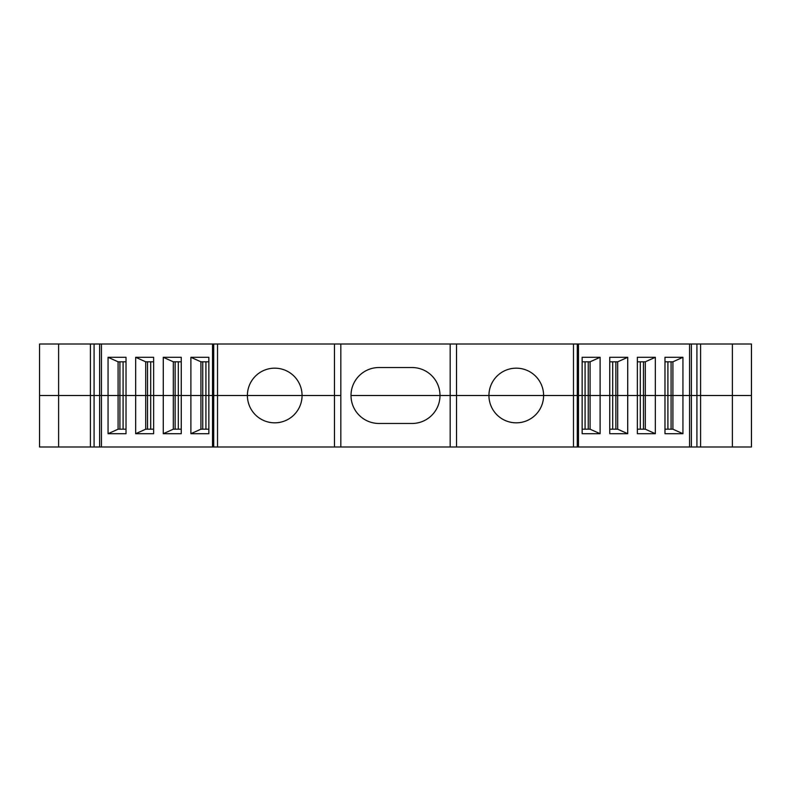 <?xml version="1.0" encoding="UTF-8"?>
<svg xmlns="http://www.w3.org/2000/svg" width="791" height="791" viewBox="0 0 791 791"><rect width="100%" height="100%" fill="white"/><g stroke="black" fill="none" stroke-linecap="round" stroke-linejoin="round"><path stroke-width="1.19" d="M450.168 395.5L351.006 395.5A27.972 27.972 0 0 1 378.978 367.528L412.022 367.528A27.972 27.972 0 0 1 439.994 395.5A27.972 27.972 0 0 1 412.022 423.472L378.978 423.472A27.972 27.972 0 0 1 351.006 395.5L450.168 395.5L450.168 344.016L340.832 344.016L340.832 446.984L450.168 446.984L450.168 395.5L351.006 395.5A27.972 27.972 0 0 1 378.978 367.528L412.022 367.528A27.972 27.972 0 0 1 439.994 395.5A27.972 27.972 0 0 0 412.022 367.528A27.972 27.972 0 0 1 439.994 395.5L351.006 395.5A27.972 27.972 0 0 1 378.978 367.528L412.022 367.528A27.972 27.972 0 0 1 439.994 395.5A27.972 27.972 0 0 1 412.022 423.472L378.978 423.472A27.972 27.972 0 0 1 351.006 395.5L450.168 395.5L439.994 395.5L450.168 395.5L450.168 344.016L578.478 344.016L578.478 395.5L573.475 395.5L578.478 395.5L577.292 395.5L577.341 344.016L573.475 344.016L577.292 344.016L577.292 395.5L573.475 395.5L573.475 344.016L456.516 344.016L573.475 344.016L573.475 395.5L543.605 395.5L573.475 395.5L573.475 446.984L450.168 446.984L450.168 344.016L340.832 344.016L340.832 446.984L212.522 446.984L212.522 395.5L302.063 395.5A27.329 27.329 -90 0 0 274.734 368.171A27.329 27.329 -90 0 0 247.395 395.5L217.525 395.5L217.525 344.016L340.832 344.016L340.832 446.984L450.168 446.984L450.168 395.5L488.937 395.5A27.329 27.329 90 0 0 516.266 422.829A27.329 27.329 90 0 0 543.605 395.5L450.168 395.5L488.937 395.5L456.526 395.5L456.526 446.984L213.659 446.984L213.708 395.5L212.522 395.5L217.525 395.5L213.659 395.5L217.525 395.5L217.525 446.984L213.708 446.984L213.708 395.5L213.708 446.984M639.504 361.813L645.298 361.813L637.358 361.813L645.298 361.813L655.334 357.295L637.358 357.295L637.358 395.5L627.728 395.5L627.718 433.705L609.752 433.705L627.718 433.705L617.692 429.187L617.692 395.5L627.728 395.5L627.718 433.705L617.692 429.187L609.752 429.187L615.863 429.187L615.863 395.5L627.718 395.5L627.718 433.705L609.752 433.705L609.752 395.5L600.112 395.5L600.112 433.705L582.146 433.705L600.112 433.705L590.076 429.187L590.076 395.5L600.112 395.5L600.112 433.705L590.076 429.187L582.146 429.187L588.257 429.187L588.257 395.5L600.112 395.5L600.112 433.705L582.146 433.705L582.146 395.5L573.475 395.5L577.292 395.5L577.292 344.016M640.295 361.813L640.295 395.5L645.298 395.5L645.298 361.813L655.334 357.295L637.358 357.295L637.358 395.5L640.295 395.5L637.358 395.5L640.295 395.5L640.295 361.813L640.295 395.5L637.358 395.5L640.295 395.5L637.358 395.5L637.358 357.295L655.334 357.295L655.334 433.705L637.358 433.705L655.334 433.705L645.298 429.187L645.298 395.5L655.334 395.5L655.334 433.705L645.298 429.187L637.358 429.187L643.469 429.187L643.469 395.5L655.334 395.5L655.334 433.705L637.358 433.705L637.358 395.5L627.718 395.5L627.728 357.295L609.752 357.295L609.752 395.5L600.112 395.5L600.112 357.295L582.146 357.295L582.146 395.5L578.478 395.5L578.478 446.984L450.168 446.984M671.084 361.813L672.904 361.813L672.904 429.187L664.974 429.187L671.084 429.187L667.911 429.187L667.911 395.5L667.911 429.187L667.911 395.5L671.084 395.5L671.084 361.813L672.904 361.813L671.084 361.813L671.084 395.5L667.911 395.5L667.911 361.813L667.911 395.5L671.084 395.5L671.084 361.813L667.911 361.813L671.084 361.813L667.911 361.813L667.911 395.5L655.334 395.5L682.94 395.5L682.94 433.705L664.974 433.705L664.974 395.5L655.334 395.5L655.334 357.295L655.334 395.5L664.974 395.5L645.298 395.5L667.911 395.5L664.974 395.5L664.974 433.705L682.94 433.705L664.974 433.705L664.974 395.5L682.94 395.5L682.94 433.705L672.904 429.187L672.904 395.5L682.94 395.5L682.94 433.705L672.904 429.187L664.974 429.187L671.084 429.187L671.084 395.5L682.94 395.5L682.94 357.295L664.974 357.295L664.974 395.5L664.974 357.295L664.974 395.5L689.564 395.5L689.564 344.016L578.478 344.016L751.45 344.016L751.45 395.5L700.599 395.5L700.599 344.016L696.911 344.016L751.45 344.016L751.45 446.984L691.393 446.984L691.393 395.5L700.599 395.5L691.393 395.5L691.393 344.016L696.911 344.016L696.911 395.5L700.599 395.5L700.599 446.984L691.393 446.984L691.393 344.016L696.911 344.016L696.911 395.5L691.393 395.5L700.599 395.5L700.599 344.016L751.45 344.016L751.45 395.5L700.599 395.5L700.599 344.016M58.623 344.016L58.623 395.5L39.55 395.5L58.623 395.5L39.55 395.5L58.623 395.5L58.623 344.016L58.623 395.5L39.55 395.5L39.55 344.016L99.607 344.016L99.607 395.5L90.401 395.5L99.607 395.5L94.089 395.5L94.089 344.016L99.607 344.016L99.607 395.5L94.089 395.5L94.089 344.016L99.607 344.016L99.607 446.984L39.55 446.984L39.55 344.016L94.089 344.016L90.401 344.016L90.401 446.984L94.089 446.984L39.55 446.984L39.55 395.5L99.607 395.5L99.607 446.984L94.089 446.984L94.089 395.5L90.401 395.5L90.401 344.016L90.401 446.984L39.55 446.984L39.55 344.016L90.401 344.016M151.496 429.187L145.702 429.187L153.642 429.187L145.702 429.187L135.666 433.705L153.642 433.705L153.642 395.5L119.916 395.5L119.916 429.187L118.096 429.187L108.06 433.705L126.026 433.705L126.026 395.5L123.089 395.5L123.089 361.813L119.916 361.813L119.916 395.5L123.089 395.5L123.089 361.813L119.916 361.813L119.916 395.5L123.089 395.5L119.916 395.5L123.089 395.5L123.089 429.187L123.089 361.813L119.916 361.813L119.916 429.187L118.096 429.187L108.06 433.705L126.026 433.705L126.026 395.5L123.089 395.5L126.026 395.5L123.089 395.5L123.089 429.187L118.096 429.187L108.06 433.705L126.026 433.705L126.026 395.5L101.436 395.5L101.436 344.016L99.607 344.016L456.516 344.016L456.526 446.984L577.292 446.984L573.475 446.984L573.475 395.5L577.292 395.5L577.292 446.984M202.743 429.187L202.743 395.5L202.743 429.187L200.924 429.187L190.888 433.705L208.854 433.705L208.854 395.5L202.743 395.5L202.743 361.813L208.854 361.813L200.924 361.813L208.854 361.813L202.743 361.813L202.743 395.5L205.917 395.5L205.917 361.813L205.917 395.5L202.743 395.5L205.917 395.5L205.917 361.813L202.743 361.813L202.743 395.5L205.917 395.5L205.917 429.187L205.917 395.5L208.854 395.5L202.743 395.5L202.743 429.187L200.924 429.187L190.888 433.705L208.854 433.705L208.854 395.5L205.917 395.5L208.854 395.5L205.917 395.5L205.917 429.187L200.924 429.187L190.888 433.705L208.854 433.705L208.854 395.5L213.708 395.5L213.708 344.016L340.832 344.016M202.743 361.813L200.924 361.813L200.924 395.5L202.743 395.5L200.924 395.5L200.924 429.187L208.854 429.187L200.924 429.187L200.924 395.5L202.743 395.5L190.888 395.5L190.888 357.295L208.854 357.295L190.888 357.295L200.924 361.813L200.924 395.5L190.888 395.5L190.888 357.295L200.924 361.813L200.924 395.5L190.888 395.5L190.888 357.295L208.854 357.295L208.854 395.5L212.522 395.5L212.522 344.016L101.436 344.016L212.522 344.016M175.137 361.813L181.248 361.813L175.137 361.813L175.137 429.187L173.308 429.187L163.272 433.705L181.248 433.705L181.248 395.5L178.311 395.5L178.311 361.813L175.137 361.813L175.137 395.5L178.311 395.5L178.311 361.813L178.311 395.5L175.137 395.5L175.137 429.187L175.137 395.5L178.311 395.5L178.311 429.187L178.311 395.5L181.248 395.5L178.311 395.5L178.311 429.187L173.308 429.187L163.272 433.705L181.248 433.705L181.248 395.5L190.888 395.5L190.888 433.705L190.888 395.5L163.282 395.5L163.282 357.295L181.248 357.295L163.282 357.295L173.308 361.813L173.308 395.5L163.272 395.5L163.282 357.295L173.308 361.813L181.248 361.813L175.137 361.813L175.137 395.5L163.282 395.5L163.282 357.295L181.248 357.295L181.248 395.5L153.642 395.5L153.642 357.295L135.666 357.295L135.666 395.5L135.666 357.295L145.702 361.813L145.702 395.5L135.666 395.5L135.666 357.295L153.642 357.295L135.666 357.295L145.702 361.813L153.642 361.813L147.531 361.813L147.531 395.5L135.666 395.5L135.666 433.705L135.666 395.5L126.026 395.5L126.026 357.295L108.06 357.295L126.026 357.295L126.026 395.5L135.666 395.5L126.026 395.5L126.026 357.295L108.06 357.295L108.06 395.5L108.06 357.295L118.096 361.813L118.096 395.5L108.06 395.5L108.06 357.295L118.096 361.813L126.026 361.813L118.096 361.813L118.096 395.5L108.06 395.5L108.06 433.705L108.06 395.5L99.607 395.5L99.607 446.984L94.089 446.984L94.089 395.5L101.436 395.5L101.436 446.984L212.522 446.984L99.607 446.984L212.522 446.984M664.974 361.813L672.904 361.813L682.94 357.295L672.904 361.813L672.904 395.5L672.904 361.813L664.974 361.813L672.904 361.813L682.94 357.295L682.94 395.5L696.911 395.5L691.393 395.5L691.393 344.016L578.478 344.016M615.863 429.187L617.692 429.187L615.863 429.187L615.863 395.5L615.863 429.187L617.692 429.187L609.752 429.187L615.863 429.187L612.689 429.187L612.689 395.5L612.689 429.187L612.689 395.5L615.863 395.5L615.863 361.813L617.692 361.813L615.863 361.813L615.863 395.5L609.752 395.5L612.689 395.5L612.689 361.813L612.689 395.5L615.863 395.5L615.863 361.813L612.689 361.813L615.863 361.813L612.689 361.813L612.689 395.5L627.728 395.5L627.728 357.295L609.752 357.295L609.752 395.5L600.112 395.5L600.112 357.295L582.146 357.295L582.146 395.5L609.752 395.5L590.076 395.5L600.112 395.5L600.112 357.295L582.146 357.295L582.146 395.5L578.478 395.5L585.083 395.5L582.146 395.5L582.146 433.705L582.146 395.5L637.358 395.5L627.728 395.5L627.728 357.295L609.752 357.295L609.752 433.705L609.752 395.5L637.358 395.5L637.358 433.705L637.358 395.5L617.692 395.5L617.692 361.813L609.752 361.813L617.692 361.813L627.728 357.295L617.692 361.813L617.692 395.5L617.692 361.813L609.752 361.813M573.475 446.984L573.475 395.5L543.605 395.5A27.329 27.329 0 0 0 516.266 368.171A27.329 27.329 0 0 0 488.937 395.5A27.329 27.329 90 0 0 516.266 422.829A27.329 27.329 90 0 0 543.605 395.5L488.937 395.5A27.329 27.329 90 0 0 516.266 422.829A27.329 27.329 90 0 0 543.605 395.5L573.475 395.5L573.475 344.016M150.705 429.187L150.705 395.5L150.705 429.187L150.705 395.5L153.642 395.5L150.705 395.5L150.705 361.813L145.702 361.813L145.702 395.5L126.026 395.5L145.702 395.5L135.666 395.5L135.666 433.705L153.642 433.705L153.642 395.5L163.272 395.5L163.272 433.705L163.272 395.5L145.702 395.5L145.702 429.187L145.702 395.5L147.531 395.5L145.702 395.5L145.702 361.813L153.642 361.813L147.531 361.813L147.531 395.5L145.702 395.5L145.702 429.187L135.666 433.705L145.702 429.187M643.469 361.813L643.469 395.5L645.298 395.5L643.469 395.5L645.298 395.5L645.298 361.813L645.298 395.5L640.295 395.5L643.469 395.5L640.295 395.5L643.469 395.5L643.469 361.813L643.469 395.5L640.295 395.5L640.295 429.187L645.298 429.187L645.298 395.5L645.298 429.187L637.358 429.187L643.469 429.187L643.469 395.5L643.469 429.187L645.298 429.187L655.334 433.705M588.257 429.187L590.076 429.187L588.257 429.187L588.257 395.5L588.257 429.187L590.076 429.187L582.146 429.187L588.257 429.187L585.083 429.187L585.083 395.5L585.083 429.187L585.083 395.5L588.257 395.5L588.257 361.813L590.076 361.813L588.257 361.813L588.257 395.5L582.146 395.5L588.257 395.5L585.083 395.5L585.083 361.813L585.083 395.5L585.083 361.813L588.257 361.813L585.083 361.813L588.257 361.813L588.257 395.5L590.076 395.5L590.076 361.813L582.146 361.813L590.076 361.813L600.112 357.295L590.076 361.813L590.076 395.5L590.076 361.813L582.146 361.813M682.94 357.295L664.974 357.295L682.94 357.295L682.94 395.5L691.393 395.5L689.564 395.5L689.564 344.016L689.564 395.5L682.94 395.5L689.564 395.5L689.564 446.984L691.393 446.984L691.393 395.5L689.564 395.5L689.564 446.984L578.478 446.984L691.393 446.984L578.478 446.984M732.377 344.016L732.377 395.5L700.599 395.5L732.377 395.5L732.377 344.016L732.377 395.5L700.599 395.5L700.599 446.984L732.377 446.984L732.377 395.5L751.45 395.5L751.45 446.984L732.377 446.984L732.377 395.5L751.45 395.5L751.45 446.984L732.377 446.984L732.377 395.5L696.911 395.5L696.911 446.984L691.393 446.984M58.623 446.984L58.623 395.5L58.623 446.984L58.623 395.5L90.401 395.5L58.623 395.5L90.401 395.5L58.623 395.5L90.401 395.5L90.401 446.984M119.916 429.187L119.916 395.5L99.607 395.5L101.436 395.5L101.436 344.016L99.607 344.016M247.395 395.5L340.832 395.5L334.474 395.5L334.474 344.016L334.474 395.5L302.063 395.5A27.329 27.329 -90 0 0 274.734 368.171A27.329 27.329 -90 0 0 247.395 395.5A27.329 27.329 0 0 0 274.734 422.829A27.329 27.329 0 0 0 302.063 395.5A27.329 27.329 -90 0 0 274.734 368.171A27.329 27.329 -90 0 0 247.395 395.5L302.063 395.5A27.329 27.329 0 0 1 274.734 422.829A27.329 27.329 0 0 1 247.395 395.5L217.525 395.5L217.525 344.016L213.708 344.016L213.708 395.5L302.063 395.5A27.329 27.329 0 0 1 274.734 422.829A27.329 27.329 0 0 1 247.395 395.5M108.06 357.295L118.096 361.813L118.096 395.5L119.916 395.5L118.096 395.5L118.096 429.187L126.026 429.187L118.096 429.187L118.096 395.5L101.436 395.5L101.436 344.016M147.531 429.187L147.531 395.5L153.642 395.5L150.705 395.5L150.705 361.813L150.705 395.5L147.531 395.5L147.531 429.187L147.531 395.5L150.705 395.5L147.531 395.5L147.531 361.813L145.702 361.813L135.666 357.295M175.137 429.187L173.308 429.187L173.308 395.5L153.642 395.5L153.642 357.295L153.642 395.5L163.272 395.5L153.642 395.5L153.642 433.705L135.666 433.705M163.272 433.705L173.308 429.187L181.248 429.187L173.308 429.187L173.308 395.5L163.272 395.5L163.272 433.705L181.248 433.705L181.248 357.295L181.248 395.5L200.924 395.5L173.308 395.5L173.308 361.813L173.308 395.5L175.137 395.5L173.308 395.5L173.308 429.187L181.248 429.187M213.708 344.016L213.708 395.5L217.525 395.5L217.525 344.016M208.854 395.5L212.522 395.5L208.854 395.5L208.854 357.295L208.854 395.5L212.522 395.5L208.854 395.5M543.605 395.5L488.937 395.5A27.329 27.329 0 0 1 516.266 368.171A27.329 27.329 0 0 1 543.605 395.5L488.937 395.5A27.329 27.329 0 0 1 516.266 368.171A27.329 27.329 0 0 1 543.605 395.5L488.937 395.5L543.605 395.5M605.253 395.5L587.06 395.5L605.253 395.5M689.564 344.016L691.393 344.016M450.168 344.016L456.516 344.016L456.526 446.984M147.531 361.813L150.705 361.813M118.096 361.813L123.089 361.813M178.311 361.813L173.308 361.813L163.282 357.295M205.917 361.813L200.924 361.813L190.888 357.295M615.863 361.813L617.692 361.813L627.728 357.295M588.257 361.813L590.076 361.813L600.112 357.295M645.298 361.813L655.334 357.295M351.006 395.5A27.972 27.972 0 0 0 378.978 423.472A27.972 27.972 0 0 1 351.006 395.5L439.994 395.5A27.972 27.972 0 0 1 412.022 423.472L378.978 423.472A27.972 27.972 0 0 1 351.006 395.5M101.436 446.984L101.436 395.5L108.06 395.5L101.436 395.5L101.436 446.984L99.607 446.984M588.257 395.5L590.076 395.5L588.257 395.5M615.863 395.5L617.692 395.5L615.863 395.5M682.94 433.705L672.904 429.187L672.904 395.5L671.084 395.5L671.084 429.187L671.084 395.5L691.393 395.5L689.564 395.5L689.564 446.984M126.026 429.187L118.096 429.187L118.096 395.5L119.916 395.5L108.06 395.5L108.06 433.705M208.854 429.187L200.924 429.187L200.924 395.5L202.743 395.5L190.888 395.5L190.888 433.705M185.747 395.5L203.94 395.5L185.747 395.5M217.525 446.984L217.525 395.5L217.525 446.984L334.484 446.984L334.484 395.5L340.832 395.5M700.599 395.5L696.911 395.5L696.911 446.984L700.599 446.984L700.599 395.5M732.377 446.984L700.599 446.984M340.832 446.984L334.484 446.984L334.474 344.016M643.469 429.187L637.358 429.187L640.295 429.187L640.295 395.5L640.295 429.187M612.689 429.187L617.692 429.187L617.692 395.5L617.692 429.187L627.718 433.705M585.083 429.187L590.076 429.187L590.076 395.5L590.076 429.187L600.112 433.705M672.904 429.187L667.911 429.187M696.911 344.016L696.911 446.984M456.516 344.016L456.516 395.5M94.089 446.984L94.089 344.016M334.484 446.984L334.484 395.5"/></g></svg>

